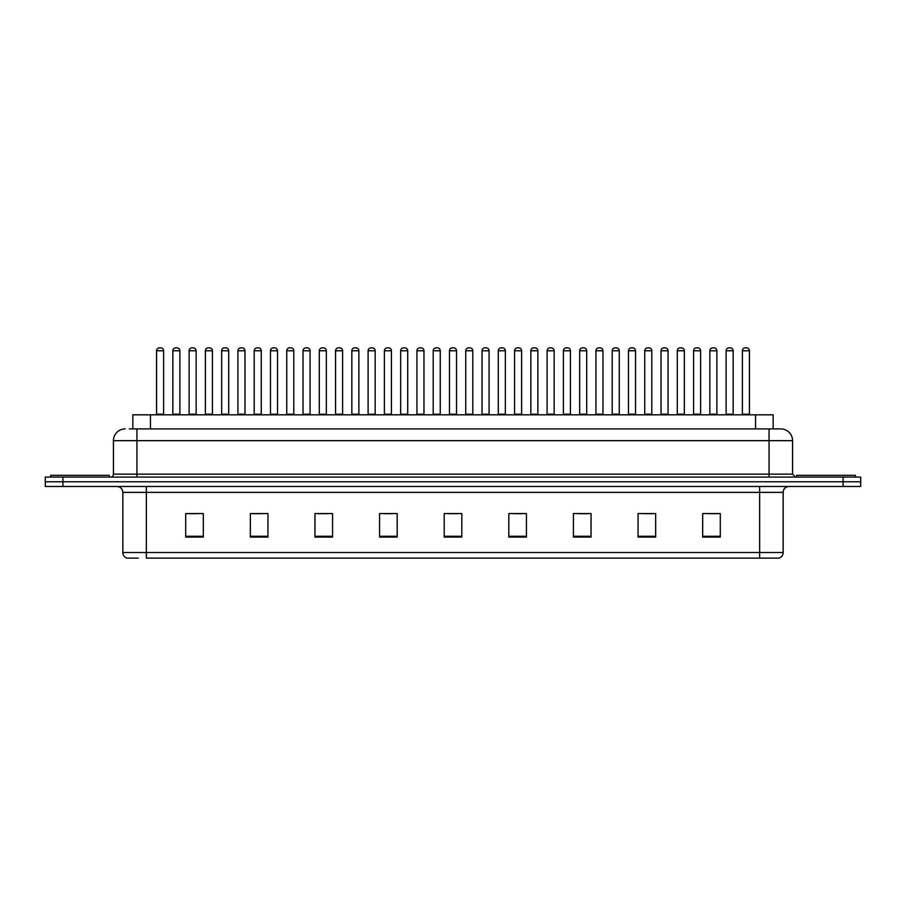 <?xml version="1.0" encoding="UTF-8"?>
<svg xmlns="http://www.w3.org/2000/svg" width="906" height="906" viewBox="0 0 906 906"><rect width="100%" height="100%" fill="white"/><g stroke="black" fill="none" stroke-linecap="round" stroke-linejoin="round"><path stroke-width="1.36" d="M132.842 428.912L132.842 414.812L773.158 414.812L773.158 428.912M138.392 558.153L127.372 558.153M783.158 552.513C782.988 555.333 781.584 557.213 778.922 558.153L759.658 558.153L759.658 552.513L783.158 552.513L783.158 492.366A5.878 5.878 0 0 1 789.024 486.488M127.078 558.153A5.878 5.878 0 0 1 122.842 552.513L122.842 492.366C122.503 488.787 120.543 486.839 116.976 486.488M62.922 477.088L860.7 477.088L860.7 481.788L45.3 481.788L45.3 486.488L62.922 486.488L62.922 481.788L45.3 481.788L45.3 477.088L62.922 477.088L62.922 481.788L860.7 481.788L860.7 486.488L62.922 486.488M720.293 537.065L720.293 513.566L702.671 513.566L702.671 537.065L720.293 537.065M655.672 537.065L655.672 513.566L638.051 513.566L638.051 537.065L655.672 537.065M591.052 537.065L591.052 513.566L573.43 513.566L573.43 537.065L591.052 537.065M526.431 537.065L526.431 513.566L508.81 513.566L508.81 537.065L526.431 537.065M203.329 537.065L203.329 513.566L185.707 513.566L185.707 537.065L203.329 537.065M267.95 537.065L267.95 513.566L250.328 513.566L250.328 537.065L267.95 537.065M332.57 537.065L332.57 513.566L314.948 513.566L314.948 537.065L332.57 537.065M397.19 537.065L397.19 513.566L379.569 513.566L379.569 537.065L397.19 537.065M461.811 537.065L461.811 513.566L444.189 513.566L444.189 537.065L461.811 537.065M759.658 558.153L146.342 558.153L146.342 552.513L759.658 552.513L759.658 492.366L122.842 492.366M578.775 513.691L587.586 513.691M643.872 513.691L652.682 513.691M708.956 513.691L717.767 513.691M383.498 513.691L392.309 513.691M318.414 513.691L327.225 513.691M253.318 513.691L262.128 513.691M188.233 513.691L197.044 513.691M513.691 513.691L522.502 513.691M448.595 513.691L457.405 513.691M129.581 428.912L780.621 428.912M129.309 428.912L136.942 428.912L136.942 440.667L113.443 440.667L113.443 474.144A2.933 2.933 0 0 1 110.509 477.088M125.198 428.912A11.744 11.744 0 0 0 113.443 440.667M780.802 428.912A11.744 11.744 0 0 1 792.557 440.667L792.557 474.144L795.491 477.088M163.612 350.781L156.568 350.781A2.933 2.933 0 0 1 159.501 347.847L160.679 347.847A2.933 2.933 0 0 1 163.612 350.781L163.612 414.223A0.589 0.589 0 0 0 164.201 414.812M156.568 350.781L156.568 414.223A0.589 0.589 0 0 1 155.979 414.812M172.842 350.781A2.933 2.933 0 0 1 175.775 347.847L176.953 347.847A2.933 2.933 0 0 1 179.886 350.781L172.842 350.781L172.842 414.223A0.589 0.589 0 0 1 172.253 414.812M179.886 350.781L179.886 414.223A0.589 0.589 0 0 0 180.475 414.812M109.332 477.088L109.332 475.322L50.589 475.322L50.589 477.088M196.16 350.781L189.116 350.781A2.933 2.933 0 0 1 192.049 347.847L193.227 347.847A2.933 2.933 0 0 1 196.16 350.781L196.16 414.223A0.589 0.589 0 0 0 196.749 414.812M189.116 350.781L189.116 414.223A0.589 0.589 0 0 1 188.527 414.812M228.708 350.781L221.653 350.781A2.933 2.933 0 0 1 224.597 347.847L225.764 347.847A2.933 2.933 0 0 1 228.708 350.781L228.708 414.223A0.589 0.589 0 0 0 229.297 414.812M221.653 350.781L221.653 414.223A0.589 0.589 0 0 1 221.064 414.812M261.256 350.781L254.201 350.781A2.933 2.933 0 0 1 257.134 347.847L258.312 347.847A2.933 2.933 0 0 1 261.256 350.781L261.256 414.223A0.589 0.589 0 0 0 261.834 414.812M254.201 350.781L254.201 414.223A0.589 0.589 0 0 1 253.612 414.812M293.793 350.781L286.749 350.781A2.933 2.933 0 0 1 289.682 347.847L290.86 347.847A2.933 2.933 0 0 1 293.793 350.781L293.793 414.223A0.589 0.589 0 0 0 294.382 414.812M286.749 350.781L286.749 414.223A0.589 0.589 0 0 1 286.16 414.812M205.379 350.781A2.933 2.933 0 0 1 208.323 347.847L209.501 347.847A2.933 2.933 0 0 1 212.434 350.781L205.379 350.781L205.379 414.223A0.589 0.589 0 0 1 204.801 414.812M212.434 350.781L212.434 414.223A0.589 0.589 0 0 0 213.023 414.812M237.927 350.781A2.933 2.933 0 0 1 240.871 347.847L242.038 347.847A2.933 2.933 0 0 1 244.982 350.781L237.927 350.781L237.927 414.223A0.589 0.589 0 0 1 237.338 414.812M244.982 350.781L244.982 414.223A0.589 0.589 0 0 0 245.571 414.812M270.475 350.781A2.933 2.933 0 0 1 273.408 347.847L274.586 347.847A2.933 2.933 0 0 1 277.519 350.781L270.475 350.781L270.475 414.223A0.589 0.589 0 0 1 269.886 414.812M277.519 350.781L277.519 414.223A0.589 0.589 0 0 0 278.108 414.812M855.411 477.088L855.411 475.322L796.668 475.322L796.668 477.088M326.341 350.781L319.297 350.781A2.933 2.933 0 0 1 322.23 347.847L323.408 347.847A2.933 2.933 0 0 1 326.341 350.781L326.341 414.223A0.589 0.589 0 0 0 326.93 414.812M319.297 350.781L319.297 414.223A0.589 0.589 0 0 1 318.708 414.812M358.889 350.781L351.834 350.781A2.933 2.933 0 0 1 354.778 347.847L355.956 347.847A2.933 2.933 0 0 1 358.889 350.781L358.889 414.223A0.589 0.589 0 0 0 359.478 414.812M351.834 350.781L351.834 414.223A0.589 0.589 0 0 1 351.256 414.812M391.437 350.781L384.382 350.781A2.933 2.933 0 0 1 387.326 347.847L388.493 347.847A2.933 2.933 0 0 1 391.437 350.781L391.437 414.223A0.589 0.589 0 0 0 392.026 414.812M384.382 350.781L384.382 414.223A0.589 0.589 0 0 1 383.793 414.812M303.023 350.781A2.933 2.933 0 0 1 305.956 347.847L307.134 347.847A2.933 2.933 0 0 1 310.067 350.781L303.023 350.781L303.023 414.223A0.589 0.589 0 0 1 302.434 414.812M310.067 350.781L310.067 414.223A0.589 0.589 0 0 0 310.656 414.812M335.571 350.781A2.933 2.933 0 0 1 338.504 347.847L339.682 347.847A2.933 2.933 0 0 1 342.615 350.781L335.571 350.781L335.571 414.223A0.589 0.589 0 0 1 334.982 414.812M342.615 350.781L342.615 414.223A0.589 0.589 0 0 0 343.204 414.812M368.108 350.781A2.933 2.933 0 0 1 371.052 347.847L372.219 347.847A2.933 2.933 0 0 1 375.163 350.781L368.108 350.781L368.108 414.223A0.589 0.589 0 0 1 367.519 414.812M375.163 350.781L375.163 414.223A0.589 0.589 0 0 0 375.752 414.812M423.974 350.781L416.93 350.781A2.933 2.933 0 0 1 419.863 347.847L421.041 347.847A2.933 2.933 0 0 1 423.974 350.781L423.974 414.223A0.589 0.589 0 0 0 424.563 414.812M416.93 350.781L416.93 414.223A0.589 0.589 0 0 1 416.341 414.812M456.522 350.781L449.478 350.781A2.933 2.933 0 0 1 452.411 347.847L453.589 347.847A2.933 2.933 0 0 1 456.522 350.781L456.522 414.223A0.589 0.589 0 0 0 457.111 414.812M449.478 350.781L449.478 414.223A0.589 0.589 0 0 1 448.889 414.812M489.07 350.781L482.026 350.781A2.933 2.933 0 0 1 484.959 347.847L486.137 347.847A2.933 2.933 0 0 1 489.07 350.781L489.07 414.223A0.589 0.589 0 0 0 489.659 414.812M482.026 350.781L482.026 414.223A0.589 0.589 0 0 1 481.437 414.812M521.618 350.781L514.563 350.781A2.933 2.933 0 0 1 517.507 347.847L518.674 347.847A2.933 2.933 0 0 1 521.618 350.781L521.618 414.223A0.589 0.589 0 0 0 522.207 414.812M514.563 350.781L514.563 414.223A0.589 0.589 0 0 1 513.974 414.812M554.166 350.781L547.111 350.781A2.933 2.933 0 0 1 550.044 347.847L551.222 347.847A2.933 2.933 0 0 1 554.166 350.781L554.166 414.223A0.589 0.589 0 0 0 554.744 414.812M547.111 350.781L547.111 414.223A0.589 0.589 0 0 1 546.522 414.812M400.656 350.781A2.933 2.933 0 0 1 403.589 347.847L404.767 347.847A2.933 2.933 0 0 1 407.711 350.781L400.656 350.781L400.656 414.223A0.589 0.589 0 0 1 400.067 414.812M407.711 350.781L407.711 414.223A0.589 0.589 0 0 0 408.289 414.812M433.204 350.781A2.933 2.933 0 0 1 436.137 347.847L437.315 347.847A2.933 2.933 0 0 1 440.248 350.781L433.204 350.781L433.204 414.223A0.589 0.589 0 0 1 432.615 414.812M440.248 350.781L440.248 414.223A0.589 0.589 0 0 0 440.837 414.812M465.752 350.781A2.933 2.933 0 0 1 468.685 347.847L469.863 347.847A2.933 2.933 0 0 1 472.796 350.781L465.752 350.781L465.752 414.223A0.589 0.589 0 0 1 465.163 414.812M472.796 350.781L472.796 414.223A0.589 0.589 0 0 0 473.385 414.812M498.289 350.781A2.933 2.933 0 0 1 501.233 347.847L502.411 347.847A2.933 2.933 0 0 1 505.344 350.781L498.289 350.781L498.289 414.223A0.589 0.589 0 0 1 497.711 414.812M505.344 350.781L505.344 414.223A0.589 0.589 0 0 0 505.933 414.812M530.837 350.781A2.933 2.933 0 0 1 533.781 347.847L534.948 347.847A2.933 2.933 0 0 1 537.892 350.781L530.837 350.781L530.837 414.223A0.589 0.589 0 0 1 530.248 414.812M537.892 350.781L537.892 414.223A0.589 0.589 0 0 0 538.481 414.812M586.703 350.781L579.659 350.781A2.933 2.933 0 0 1 582.592 347.847L583.77 347.847A2.933 2.933 0 0 1 586.703 350.781L586.703 414.223A0.589 0.589 0 0 0 587.292 414.812M579.659 350.781L579.659 414.223A0.589 0.589 0 0 1 579.07 414.812M619.251 350.781L612.207 350.781A2.933 2.933 0 0 1 615.14 347.847L616.318 347.847A2.933 2.933 0 0 1 619.251 350.781L619.251 414.223A0.589 0.589 0 0 0 619.84 414.812M612.207 350.781L612.207 414.223A0.589 0.589 0 0 1 611.618 414.812M651.799 350.781L644.744 350.781A2.933 2.933 0 0 1 647.688 347.847L648.866 347.847A2.933 2.933 0 0 1 651.799 350.781L651.799 414.223A0.589 0.589 0 0 0 652.388 414.812M644.744 350.781L644.744 414.223A0.589 0.589 0 0 1 644.166 414.812M684.347 350.781L677.292 350.781A2.933 2.933 0 0 1 680.236 347.847L681.403 347.847A2.933 2.933 0 0 1 684.347 350.781L684.347 414.223A0.589 0.589 0 0 0 684.936 414.812M677.292 350.781L677.292 414.223A0.589 0.589 0 0 1 676.703 414.812M716.884 350.781L709.84 350.781A2.933 2.933 0 0 1 712.773 347.847L713.951 347.847A2.933 2.933 0 0 1 716.884 350.781L716.884 414.223A0.589 0.589 0 0 0 717.473 414.812M709.84 350.781L709.84 414.223A0.589 0.589 0 0 1 709.251 414.812M749.432 350.781L742.388 350.781A2.933 2.933 0 0 1 745.321 347.847L746.499 347.847A2.933 2.933 0 0 1 749.432 350.781L749.432 414.223A0.589 0.589 0 0 0 750.021 414.812M742.388 350.781L742.388 414.223A0.589 0.589 0 0 1 741.799 414.812M563.385 350.781A2.933 2.933 0 0 1 566.318 347.847L567.496 347.847A2.933 2.933 0 0 1 570.429 350.781L563.385 350.781L563.385 414.223A0.589 0.589 0 0 1 562.796 414.812M570.429 350.781L570.429 414.223A0.589 0.589 0 0 0 571.018 414.812M595.933 350.781A2.933 2.933 0 0 1 598.866 347.847L600.044 347.847A2.933 2.933 0 0 1 602.977 350.781L595.933 350.781L595.933 414.223A0.589 0.589 0 0 1 595.344 414.812M602.977 350.781L602.977 414.223A0.589 0.589 0 0 0 603.566 414.812M628.481 350.781A2.933 2.933 0 0 1 631.414 347.847L632.592 347.847A2.933 2.933 0 0 1 635.525 350.781L628.481 350.781L628.481 414.223A0.589 0.589 0 0 1 627.892 414.812M635.525 350.781L635.525 414.223A0.589 0.589 0 0 0 636.114 414.812M661.018 350.781A2.933 2.933 0 0 1 663.962 347.847L665.129 347.847A2.933 2.933 0 0 1 668.073 350.781L661.018 350.781L661.018 414.223A0.589 0.589 0 0 1 660.429 414.812M668.073 350.781L668.073 414.223A0.589 0.589 0 0 0 668.662 414.812M693.566 350.781A2.933 2.933 0 0 1 696.499 347.847L697.677 347.847A2.933 2.933 0 0 1 700.621 350.781L693.566 350.781L693.566 414.223A0.589 0.589 0 0 1 692.977 414.812M700.621 350.781L700.621 414.223A0.589 0.589 0 0 0 701.199 414.812M726.114 350.781A2.933 2.933 0 0 1 729.047 347.847L730.225 347.847A2.933 2.933 0 0 1 733.158 350.781L726.114 350.781L726.114 414.223A0.589 0.589 0 0 1 725.525 414.812M733.158 350.781L733.158 414.223A0.589 0.589 0 0 0 733.747 414.812M150.464 428.912L150.464 414.812M755.536 428.912L755.536 414.812M759.658 486.488L759.658 492.366L783.158 492.366M122.842 552.513L146.342 552.513L146.342 486.488M843.078 486.488L843.078 477.088M461.811 536.25L444.189 536.25M397.19 536.25L379.569 536.25M332.57 536.25L314.948 536.25M267.95 536.25L250.328 536.25M203.329 536.25L185.707 536.25M526.431 536.25L508.81 536.25M591.052 536.25L573.43 536.25M655.672 536.25L638.051 536.25M720.293 536.25L702.671 536.25M136.942 477.088L136.942 474.144L792.557 474.144M113.443 474.144L136.942 474.144L136.942 440.667L769.058 440.667L769.058 477.088M792.557 440.667L769.058 440.667L769.058 428.912M156.568 414.223L163.612 414.223M172.842 414.223L179.886 414.223M189.116 414.223L196.16 414.223M221.653 414.223L228.708 414.223M254.201 414.223L261.256 414.223M286.749 414.223L293.793 414.223M205.379 414.223L212.434 414.223M237.927 414.223L244.982 414.223M270.475 414.223L277.519 414.223M319.297 414.223L326.341 414.223M351.834 414.223L358.889 414.223M384.382 414.223L391.437 414.223M303.023 414.223L310.067 414.223M335.571 414.223L342.615 414.223M368.108 414.223L375.163 414.223M416.93 414.223L423.974 414.223M449.478 414.223L456.522 414.223M482.026 414.223L489.07 414.223M514.563 414.223L521.618 414.223M547.111 414.223L554.166 414.223M400.656 414.223L407.711 414.223M433.204 414.223L440.248 414.223M465.752 414.223L472.796 414.223M498.289 414.223L505.344 414.223M530.837 414.223L537.892 414.223M579.659 414.223L586.703 414.223M612.207 414.223L619.251 414.223M644.744 414.223L651.799 414.223M677.292 414.223L684.347 414.223M709.84 414.223L716.884 414.223M742.388 414.223L749.432 414.223M563.385 414.223L570.429 414.223M595.933 414.223L602.977 414.223M628.481 414.223L635.525 414.223M661.018 414.223L668.073 414.223M693.566 414.223L700.621 414.223M726.114 414.223L733.158 414.223"/></g></svg>
